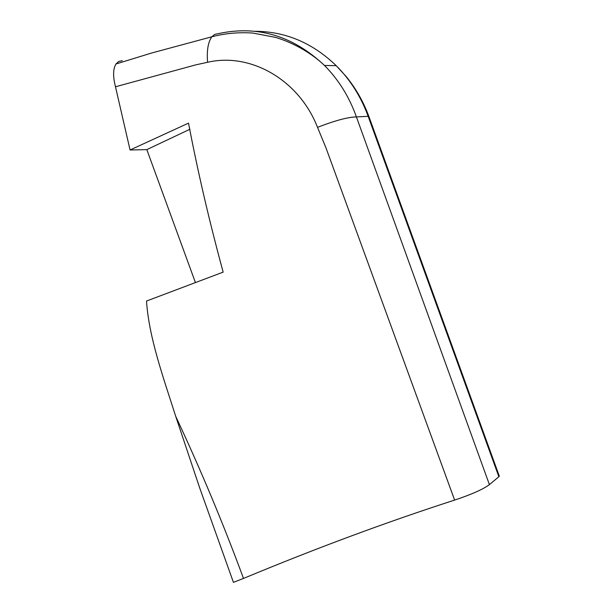 <?xml version="1.0" encoding="UTF-8"?>
<svg xmlns="http://www.w3.org/2000/svg" width="613" height="613" viewBox="0 0 613 613"><rect width="100%" height="100%" fill="white"/><g stroke="black" fill="none" stroke-linecap="round" stroke-linejoin="round"><path stroke-width="0.92" d="M243.499 578.434L233.43 582.35L199.646 487.787L175.724 416.365C200.627 469.474 223.224 523.494 243.499 578.434C315.971 548.275 386.343 522.161 454.624 500.085L325.917 147.71L317.519 127.351C299.121 79.974 250.625 52.189 207.569 62.288L195.731 64.878L115.489 86.778L130.063 149.986L188.52 123.129C197.616 170.935 209.163 220.603 223.155 272.126L146.515 301.037C148.875 337.342 163.227 377.21 175.724 416.365M499.143 475.696L498.852 476.73L489.404 484.622C483.197 489.266 471.604 494.423 454.624 500.085M195.417 282.547L146.821 149.626L130.063 149.986M146.821 149.626L189.9 129.259M122.248 60.672L118.707 61.461L115.987 63.974C112.999 68.878 112.83 76.479 115.489 86.778M115.987 63.982L151.419 53.07L211.891 36.765L214.696 34.389L217.929 33.723C257.253 25.049 292.784 35.638 324.522 65.484L324.538 65.491C338.705 79.866 349.333 97.015 356.406 116.922L489.404 484.622M498.852 476.73L368.16 116.317C360.98 96.716 350.329 79.836 336.2 65.66C312.684 43.002 285.765 31.547 255.429 31.301M369.011 116.807L368.16 116.317L356.406 116.922C348.023 117.075 335.058 120.546 317.519 127.351M324.53 65.499C312.86 54.273 295.19 43.324 275.628 37.401L252.916 33.071C238.924 32.083 225.247 33.317 211.891 36.765C208.098 41.945 206.658 50.45 207.569 62.288M499.327 476.209L368.85 116.363C363.394 101.689 355.846 88.425 346.222 76.587L336.2 65.66L324.522 65.484"/></g></svg>
